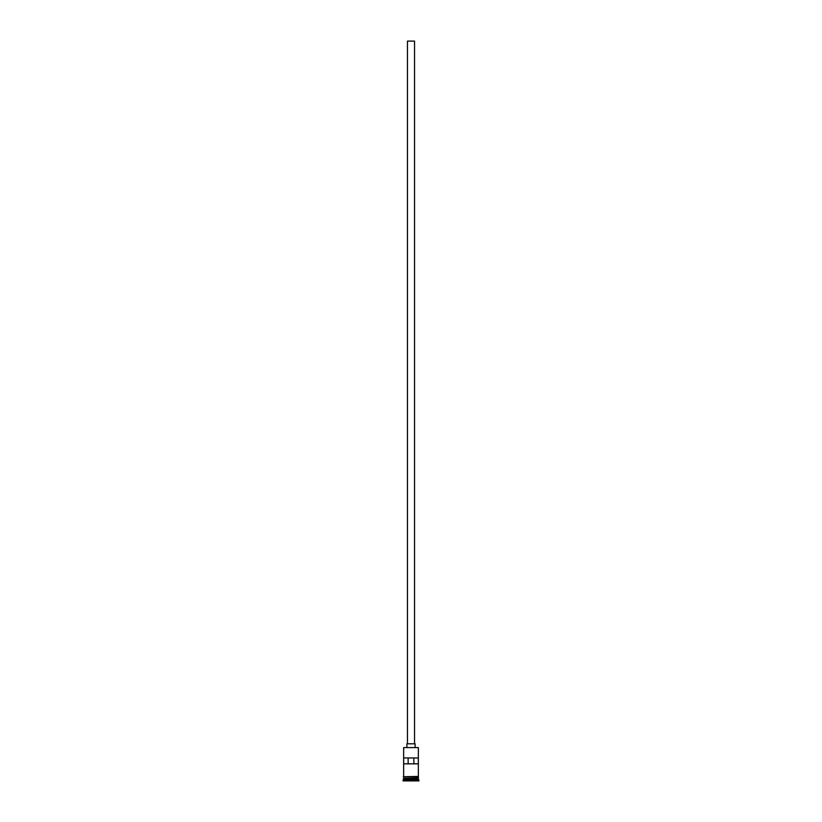 <?xml version="1.0" encoding="UTF-8"?>
<svg xmlns="http://www.w3.org/2000/svg" width="822" height="822" viewBox="0 0 822 822"><rect width="100%" height="100%" fill="white"/><g stroke="black" fill="none" stroke-linecap="round" stroke-linejoin="round"><path stroke-width="1.23" d="M418.357 747.588L403.643 747.588L418.357 747.588L403.643 747.588L403.643 776.43L403.643 747.588L418.357 747.588L418.357 776.43L418.357 747.588M414.535 743.818L414.535 41.1L407.465 41.1L407.465 743.818L407.465 41.1L414.535 41.1L414.535 743.818M415.12 747.352L415.12 743.818L406.88 743.818L406.88 747.352L406.88 743.818L415.12 743.818L415.12 747.352M418.357 778.547L418.357 777.016L418.244 778.311L403.756 778.311L403.057 780.314L418.943 780.314L418.357 779.718L403.643 779.718L418.357 779.718L418.357 778.547L403.756 778.424L418.244 778.424L418.943 780.314L403.057 780.314L403.057 780.9L418.943 780.9L418.943 780.314L418.943 780.9L403.057 780.9L403.643 778.547L418.357 778.547M403.643 778.198L418.357 778.198L403.643 778.198L403.643 777.016L403.643 778.198M403.674 757.946L418.326 757.946L418.326 763.833L403.674 763.833L403.674 757.946L418.326 757.946L408.144 757.946L408.144 763.833L408.144 757.946L403.674 757.946L403.674 763.833L418.326 763.833L418.326 757.946M418.419 776.43L403.294 776.718L418.419 777.016L418.419 776.43L418.419 777.016L403.294 776.718L418.419 776.43M418.244 778.311L403.756 778.424L418.244 778.311M413.856 763.833L413.856 757.946L413.856 763.833"/></g></svg>

